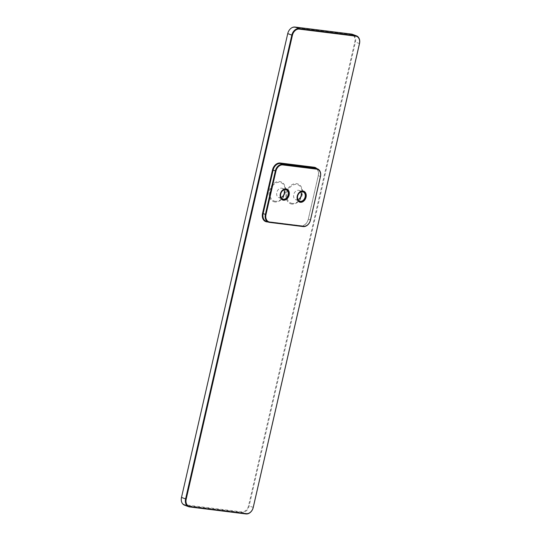 <?xml version="1.0" encoding="UTF-8"?>
<svg xmlns="http://www.w3.org/2000/svg" width="541" height="541" viewBox="0 0 541 541"><rect width="100%" height="100%" fill="white"/><g stroke="black" fill="none" stroke-linecap="round" stroke-linejoin="round"><path stroke-width="0.41" stroke-dasharray="2.71 2.03" d="M266.158 221.296A7.486 5.613 110.6 0 0 267.132 221.533L300.972 225.746A7.486 5.613 110.6 0 0 308.275 219.2L318.23 175.717A7.486 5.613 110.6 0 0 315.227 168.008M268.126 222.033L300.593 226.077A7.939 5.951 110.6 0 0 308.336 219.139L318.291 175.656A7.939 5.951 110.6 0 0 316.796 168.596M184.508 505.159A7.486 5.613 110.6 0 0 185.482 505.395L241.888 512.415A7.486 5.613 110.6 0 0 249.185 505.876L355.423 42.022A7.486 5.613 110.6 0 0 352.414 34.313M281.056 197.499A4.943 3.706 -69.4 0 1 279.42 197.736A4.943 3.706 -69.4 0 1 278.777 197.58A4.943 3.706 -69.4 0 1 277.046 191.649A4.943 3.706 -69.4 0 1 282.253 188.329A4.943 3.706 -69.4 0 1 283.917 189.884M297.976 199.609A4.943 3.706 -69.4 0 1 296.34 199.845A4.943 3.706 -69.4 0 1 295.697 199.683A4.943 3.706 -69.4 0 1 293.966 193.759A4.943 3.706 -69.4 0 1 299.173 190.432A4.943 3.706 -69.4 0 1 300.837 191.994M287.798 33.535L181.56 497.382A7.04 5.282 110.6 0 0 185.299 504.854L241.705 511.881A7.04 5.282 110.6 0 0 248.569 505.727L354.801 41.88A7.04 5.282 110.6 0 0 351.062 34.401L294.656 27.381A7.04 5.282 110.6 0 0 287.798 33.535L287.738 33.596M275.342 201.299A9.792 7.344 -69.4 0 1 272.211 186.293A9.792 7.344 -69.4 0 1 284.985 187.883A9.792 7.344 -69.4 0 1 275.342 201.299M292.262 203.409A9.792 7.344 -69.4 0 1 289.131 188.396A9.792 7.344 -69.4 0 1 301.905 189.986A9.792 7.344 -69.4 0 1 292.262 203.409M291.897 204.079A10.556 7.919 -69.4 0 1 288.522 187.889A10.556 7.919 -69.4 0 1 302.297 189.607A10.556 7.919 -69.4 0 1 291.897 204.079M274.977 201.969A10.556 7.919 -69.4 0 1 271.602 185.786A10.556 7.919 -69.4 0 1 285.377 187.497A10.556 7.919 -69.4 0 1 274.977 201.969M318.291 175.656L320.455 176.549M308.336 219.139L310.5 220.038M300.593 226.077L300.972 225.746L303.197 226.584M269.357 222.371L267.031 221.621M189.56 506.924L185.482 505.395L185.299 504.854M245.966 513.95L241.888 512.415L241.705 511.881M359.501 43.557L354.801 41.88M253.262 507.404L248.569 505.727M295.034 27.05L294.656 27.381M351.44 34.076L351.062 34.401M278.777 197.58L282.72 199.061M282.253 188.329L286.196 189.803M295.697 199.683L299.64 201.164M299.173 190.432L303.116 191.913"/><path stroke-width="0.81" d="M317.452 168.839L315.227 168.008A7.486 5.613 110.6 0 0 314.253 167.764L316.478 168.603L282.632 164.39A7.486 5.613 110.6 0 0 275.335 170.936L265.374 214.419A7.486 5.613 110.6 0 0 268.383 222.128A7.486 5.613 110.6 0 0 269.357 222.371L303.197 226.584A7.486 5.613 110.6 0 0 310.5 220.038L320.455 176.549A7.486 5.613 110.6 0 0 317.452 168.839A7.486 5.613 110.6 0 0 316.478 168.603L316.654 169.144L282.815 164.931A7.04 5.282 110.6 0 0 275.951 171.078L265.989 214.567A7.04 5.282 110.6 0 0 269.729 222.04L303.575 226.253A7.04 5.282 110.6 0 0 310.439 220.099L320.394 176.616A7.04 5.282 110.6 0 0 316.654 169.144M316.796 168.596A7.939 5.951 110.6 0 0 314.071 167.23L314.253 167.764L280.407 163.551A7.486 5.613 110.6 0 0 273.11 170.097L263.149 213.587A7.486 5.613 110.6 0 0 266.158 221.296L268.383 222.128M314.071 167.23L280.231 163.01A7.939 5.951 110.6 0 0 272.495 169.948L262.534 213.438A7.939 5.951 110.6 0 0 266.754 221.864L268.126 222.033M283.437 200.19A5.843 4.382 110.6 0 0 289.192 192.183A5.843 4.382 110.6 0 0 281.57 191.237A5.843 4.382 110.6 0 0 283.437 200.19M300.356 202.293A5.843 4.382 110.6 0 0 306.111 194.293A5.843 4.382 110.6 0 0 298.49 193.34A5.843 4.382 110.6 0 0 300.356 202.293M292.431 35.273L186.199 499.12A7.04 5.282 110.6 0 0 189.938 506.599L246.344 513.619A7.04 5.282 110.6 0 0 253.202 507.465L359.44 43.618A7.04 5.282 110.6 0 0 355.701 36.146L299.295 29.119A7.04 5.282 110.6 0 0 292.431 35.273L291.815 35.124L185.577 498.978A7.486 5.613 110.6 0 0 188.586 506.687A7.486 5.613 110.6 0 0 189.56 506.924L245.966 513.95A7.486 5.613 110.6 0 0 253.262 507.404L359.501 43.557A7.486 5.613 110.6 0 0 356.492 35.841A7.486 5.613 110.6 0 0 355.518 35.605L299.112 28.585A7.486 5.613 110.6 0 0 291.815 35.124L287.738 33.596L181.499 497.443A7.486 5.613 110.6 0 0 184.508 505.159L188.586 506.687M283.41 199.372A5.072 3.807 110.6 0 0 288.407 192.42A5.072 3.807 110.6 0 0 281.787 191.595A5.072 3.807 110.6 0 0 283.41 199.372M300.336 201.482A5.072 3.807 110.6 0 0 305.327 194.523A5.072 3.807 110.6 0 0 298.713 193.705A5.072 3.807 110.6 0 0 300.336 201.482M283.362 199.216A4.943 3.706 110.6 0 0 288.062 195.321A4.943 3.706 110.6 0 0 286.196 189.803A4.943 3.706 110.6 0 0 280.982 193.13A4.943 3.706 110.6 0 0 282.72 199.061A4.943 3.706 110.6 0 0 283.362 199.216M300.282 201.32A4.943 3.706 110.6 0 0 304.989 197.424A4.943 3.706 110.6 0 0 303.116 191.913A4.943 3.706 110.6 0 0 297.908 195.233A4.943 3.706 110.6 0 0 299.64 201.164A4.943 3.706 110.6 0 0 300.282 201.32M356.492 35.841L352.414 34.313A7.486 5.613 110.6 0 0 351.44 34.076L295.034 27.05A7.486 5.613 110.6 0 0 287.738 33.596M283.917 189.884A4.943 3.706 -69.4 0 1 281.056 197.499M300.837 191.994A4.943 3.706 -69.4 0 1 297.976 199.609M280.231 163.01L282.815 164.931M272.495 169.948L275.951 171.078M262.534 213.438L265.989 214.567M303.197 226.584L303.575 226.253M269.357 222.371L269.729 222.04M181.499 497.443L186.199 499.12M295.034 27.05L299.112 28.585L299.295 29.119M189.56 506.924L189.938 506.599M351.44 34.076L355.518 35.605L355.701 36.146M245.966 513.95L246.344 513.619"/></g></svg>
